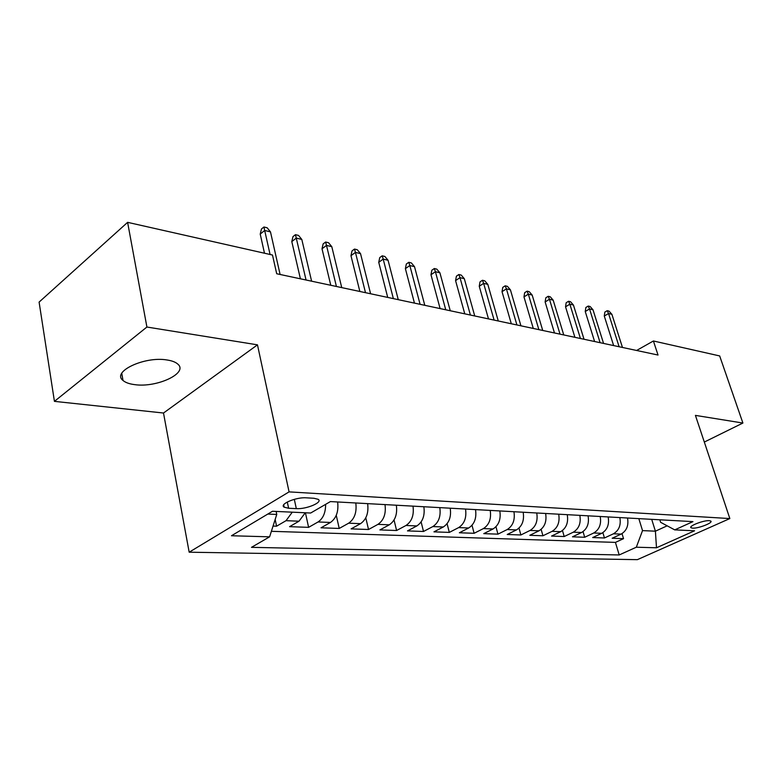 <?xml version="1.0" encoding="UTF-8"?>
<svg xmlns="http://www.w3.org/2000/svg" width="782" height="782" viewBox="0 0 782 782"><rect width="100%" height="100%" fill="white"/><g stroke="black" fill="none" stroke-linecap="round" stroke-linejoin="round"><path stroke-width="1.17" d="M166.869 359.955C144.455 356.084 111.367 371.792 123.009 380.463C125.433 382.564 129.304 383.952 134.621 384.627C156.879 387.989 188.843 372.965 177.739 364.05C175.5 362.056 171.874 360.688 166.869 359.955M709.264 520.675C703.653 520.138 688.15 526.188 691.024 527.772L692.588 528.153C698.218 528.632 713.536 522.679 710.76 521.056L709.264 520.675M189.176 552.2L637.369 559.658L729.841 518.564L289.076 491.878L189.176 552.2L163.506 413.023L257.474 344.842L146.908 327.032L54.427 401.362L163.506 413.023M54.427 401.362L39.1 302.096L127.613 222.342L146.908 327.032M273.045 526.071L276.584 526.198L275.166 519.443M305.263 512.777L299.017 521.203L289.575 526.667L308.607 527.351L305.43 512.777M337.628 501.976C338.753 511.369 336.368 518.192 330.463 522.454L321.021 527.801L339.232 528.446L336.26 515.338M367.638 503.637C368.781 512.826 366.416 519.502 360.531 523.666L351.098 528.876L368.527 529.502L365.79 517.821M396.347 505.221C397.52 514.214 395.174 520.744 389.309 524.82L379.896 529.913L396.591 530.509L394.05 520.001M423.854 506.746C425.046 515.553 422.72 521.946 416.874 525.924L407.49 530.9L423.502 531.477L421.127 521.946M450.217 508.202C451.439 516.824 449.132 523.09 443.306 526.98L433.951 531.848L449.318 532.405L447.089 523.705M475.515 509.6C476.756 518.055 474.469 524.184 468.672 527.997L459.357 532.767L474.117 533.295L472.015 525.308M499.815 510.939C501.067 519.228 498.808 525.24 493.031 528.974L483.765 533.637L497.948 534.155L495.964 526.775M523.168 512.23C524.429 520.362 522.19 526.257 516.452 529.913L507.225 534.487L520.871 534.976L518.984 528.124M545.631 513.471C546.901 521.447 544.683 527.224 538.984 530.812L529.805 535.299L542.943 535.768L541.144 529.375M567.253 514.673C568.534 522.503 566.334 528.173 560.665 531.682L551.545 536.071L564.203 536.53L562.483 530.548M588.074 515.827C589.364 523.51 587.194 529.072 581.554 532.513L572.483 536.823L584.692 537.263L583.049 531.643M608.152 516.931C609.452 524.478 607.291 529.942 601.7 533.324L592.678 537.557L604.457 537.977L602.873 532.669M127.613 222.342L272.488 255.03L276.701 273.749L658.024 355.038L653.41 340.981L636.607 350.473M288.626 508.261L296.319 508.632C306.368 509.385 323.23 502.239 318.176 499.317L313.934 498.261L306.241 497.821C296.075 496.971 278.9 504.292 284.159 507.186L288.626 508.261L287.287 501.995M659.822 519.786L660.604 522.298L674.71 529.873L692.96 521.623L330.415 501.575L310.669 513.021L272.488 511.262L231.472 535.748L269.604 536.833L251.481 547.341L619.197 554.956L636.323 547.214L642.53 530.607L655.404 531.183L667.163 525.817M674.71 529.873L694.563 530.792L656.489 547.781L636.323 547.214M292.282 512.171L286.036 520.675L276.584 526.198M271.374 531.31L615.424 542.395L623.537 538.661L622.013 533.637M627.516 518.007C628.816 525.416 626.685 530.783 621.123 534.106L612.169 538.251L623.537 538.661M619.852 517.576C621.152 525.045 619.012 530.45 613.44 533.793L604.457 537.977M600.214 516.491C601.505 524.096 599.344 529.6 593.724 533.001L584.692 537.263M579.843 515.367C581.124 523.109 578.944 528.71 573.294 532.19L564.203 536.53M558.7 514.194C559.98 522.083 557.771 527.801 552.092 531.34L542.943 535.768M536.745 512.982C538.016 521.017 535.787 526.843 530.069 530.45L520.871 534.976M513.94 511.721C515.191 519.913 512.943 525.856 507.195 529.541L497.948 534.155M490.216 510.411C491.458 518.769 489.19 524.82 483.403 528.583L474.117 533.295M465.525 509.043C466.746 517.567 464.459 523.754 458.653 527.596L449.318 532.405M439.807 507.626C441.009 516.325 438.702 522.63 432.866 526.56L423.502 531.477M412.994 506.14C414.177 515.025 411.85 521.467 405.985 525.484L396.591 530.509M385.008 504.595C386.181 513.666 383.825 520.255 377.95 524.36L368.527 529.502M355.79 502.982C356.934 512.249 354.559 518.984 348.664 523.187L339.232 528.446M325.605 504.37C325.644 512.64 323.132 518.505 318.059 521.965L308.607 527.351M267.796 514.057L276.76 514.458L269.604 536.833M276.124 511.428L276.76 514.458M704.318 442.055L742.9 423.042L719.675 355.937L653.41 340.981M742.9 423.042L695.423 415.389L729.841 518.564M257.474 344.842L289.076 491.878M651.699 519.346L655.404 531.183L656.489 547.781M638.826 518.632L642.53 530.607M615.424 542.395L619.197 554.956M270.073 254.492L264.687 230.475L260.22 234.072L261.471 228.989L263.945 226.995L264.687 230.475L270.474 231.873L280.103 274.482M260.22 234.072L264.482 253.231M263.945 226.995L267.161 227.777L270.474 231.873M306.045 280.005L296.27 238.099L291.794 241.599L292.976 236.614L295.459 234.668L296.27 238.099L301.803 239.439L311.607 281.197M291.794 241.599L300.415 278.812M295.459 234.668L298.529 235.421L301.803 239.439M336.416 286.486L326.495 245.401L322.018 248.793L323.132 243.916L325.605 242.029L326.495 245.401L331.793 246.682L341.744 287.62M322.018 248.793L330.776 285.283M325.605 242.029L328.557 242.743L331.793 246.682M365.497 292.683L355.439 252.391L350.971 255.694L352.017 250.905L354.5 249.067L355.439 252.391L360.522 253.622L370.6 293.768M350.971 255.694L359.857 291.481M354.5 249.067L357.315 249.761L360.522 253.622M393.366 298.626L383.2 259.096L378.742 262.312L379.729 257.61L382.193 255.822L383.2 259.096L388.067 260.269L398.263 299.662M378.742 262.312L387.716 297.414M382.193 255.822L384.9 256.486L388.067 260.269M420.09 304.315L409.827 265.528L405.389 268.656L406.317 264.042L408.781 262.302L409.827 265.528L414.509 266.662L424.792 305.322M405.389 268.656L414.45 303.113M408.781 262.302L411.381 262.938L414.509 266.662M445.75 309.789L435.408 271.706L430.98 274.756L431.85 270.23L434.313 268.529L435.408 271.706L439.904 272.791L450.256 310.747M430.98 274.756L440.11 308.587M434.313 268.529L436.806 269.135L439.904 272.791M470.402 315.038L459.992 277.639L455.574 280.621L456.405 276.173L458.848 274.511L459.992 277.639L464.312 278.685L474.733 315.967M455.574 280.621L464.772 313.846M458.848 274.511L461.253 275.098L464.312 278.685M494.097 320.092L483.638 283.358L479.249 286.261L480.021 281.882L482.465 280.269L483.638 283.358L487.802 284.355L498.271 320.982M479.249 286.261L488.486 318.9M482.465 280.269L484.772 280.836L487.802 284.355M516.902 324.96L506.404 288.851L502.024 291.686L502.767 287.385L505.192 285.811L506.404 288.851L510.411 289.819L520.92 325.811M502.024 291.686L511.311 323.768M505.192 285.811L507.42 286.349L510.411 289.819M538.866 329.633L528.329 294.149L523.979 296.916L524.673 292.693L527.088 291.148L528.329 294.149L532.19 295.078L542.728 330.463M523.979 296.916L533.285 328.45M527.088 291.148L529.228 291.676L532.19 295.078M560.02 334.149L549.463 299.252L545.132 301.96L545.797 297.805L548.192 296.3L549.463 299.252L553.187 300.151L563.754 334.94M545.132 301.96L554.467 332.966M548.192 296.3L550.264 296.798L553.187 300.151M580.43 338.498L569.853 304.178L565.552 306.827L566.168 302.732L568.563 301.265L569.853 304.178L573.45 305.048L584.017 339.261M565.552 306.827L574.897 337.316M568.563 301.265L570.557 301.744L573.45 305.048M600.107 342.692L589.53 308.929L585.249 311.519L585.845 307.492L588.211 306.055L589.53 308.929L593 309.77L603.577 343.435M585.249 311.519L594.603 341.519M588.211 306.055L590.146 306.524L593 309.77M619.119 346.749L608.543 313.523L604.281 316.055L604.838 312.096L607.203 310.679L608.543 313.523L611.895 314.325L622.472 347.462M604.281 316.055L613.645 345.576M607.203 310.679L609.061 311.138L611.895 314.325M299.017 521.203L286.036 520.675M621.123 534.106L613.44 533.793M601.7 533.324L593.724 533.001M581.554 532.513L573.294 532.19M560.665 531.682L552.092 531.34M538.984 530.812L530.069 530.45M516.452 529.913L507.195 529.541M493.031 528.974L483.403 528.583M468.672 527.997L458.653 527.596M443.306 526.98L432.866 526.56M416.874 525.924L405.985 525.484M389.309 524.82L377.95 524.36M360.531 523.666L348.664 523.187M330.463 522.454L318.059 521.965M294.306 499.336L296.319 508.632M121.757 373.307L123.009 380.463M690.819 527.117L691.024 527.772M283.661 504.859L284.159 507.186"/></g></svg>
